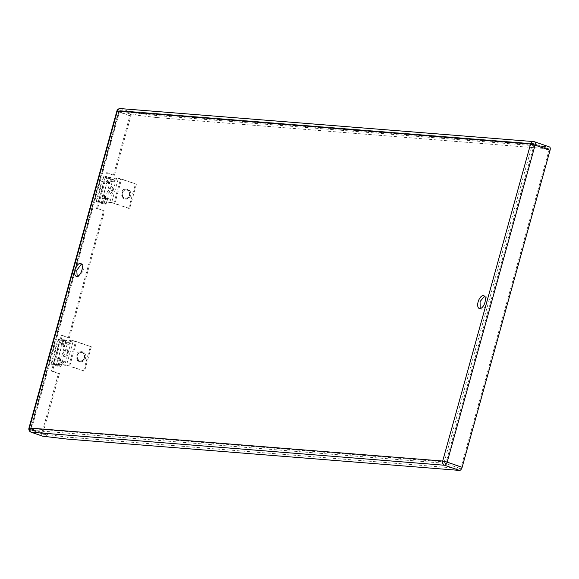<?xml version="1.0" encoding="UTF-8"?>
<svg xmlns="http://www.w3.org/2000/svg" width="579" height="579" viewBox="0 0 579 579"><rect width="100%" height="100%" fill="white"/><g stroke="black" fill="none" stroke-linecap="round" stroke-linejoin="round"><path stroke-width="0.43" stroke-dasharray="2.9 2.17" d="M59.442 358.415A2.121 1.042 -70.9 0 0 58.407 357.373A2.121 1.042 -70.9 0 0 57.032 360.21A2.121 1.042 -70.9 0 0 57.176 360.949A2.121 1.042 -70.9 0 0 58.537 360.876A2.121 1.042 -70.9 0 0 59.442 358.415A2.721 1.39 179.5 0 0 57.401 359.023A2.721 1.39 -0.5 0 0 56.916 359.82A2.721 2.721 0 0 0 57.176 360.949M56.51 364.784L59 366.058L51.864 363.793A5.095 0.557 15.5 0 0 51.147 363.88A5.095 0.557 15.5 0 0 55.902 365.776A5.095 0.557 15.5 0 0 60.961 366.601A5.095 0.557 15.5 0 0 56.51 364.784L63.277 340.401A5.095 0.557 15.5 0 1 67.721 342.211A5.095 0.557 15.5 0 1 62.67 341.393A5.095 0.557 15.5 0 1 57.907 339.489A5.095 0.557 15.5 0 1 58.624 339.403L64.667 339.887L65.268 342.428L64.949 343.564L67.504 343.767L69.777 340.293L71.564 340.438A3.735 0.413 -164.5 0 1 76.508 341.646L91.323 346.77L75.487 341.567L76.508 341.646L69.748 366.037L84.563 371.153L91.323 346.77M56.329 364.965L63.089 340.582L65.76 341.668L58.624 339.403L51.864 363.793L57.907 364.271L60.173 360.797L62.727 360.999L62.409 362.143L63.01 364.683L64.797 364.821L71.564 340.438L75.487 341.567L68.727 365.957L84.563 371.153M60.173 360.797L64.407 361.578L64.088 362.722A2.548 1.252 -70.9 0 0 64.537 365.226L62.858 364.647L64.689 365.262L66.476 365.4L64.797 364.821A3.735 0.413 -164.5 0 1 69.748 366.037L66.476 365.4L73.236 341.017L71.456 340.872A2.548 1.252 -70.9 0 0 69.502 343.209L67.823 342.63M64.826 339.916L66.346 340.466A2.548 1.252 -70.9 0 1 66.498 340.495L64.826 339.916M63.495 343.781L62.467 342.739L61.092 345.583L61.229 346.314L63.495 343.781A2.721 1.39 179.5 0 0 61.454 344.389M63.024 345.721A1.274 0.622 -70.9 0 0 63.089 346.126A1.274 0.622 -70.9 0 0 63.328 346.387A1.274 0.622 -70.9 0 0 64.081 345.909A1.274 0.622 -70.9 0 0 64.464 344.643A1.274 0.622 -70.9 0 0 64.16 343.977A1.274 0.622 -70.9 0 0 63.813 344.035A1.274 0.622 -70.9 0 0 63.024 345.721M63.249 345.801A1.274 0.622 -70.9 0 0 63.552 346.466A1.274 0.622 -70.9 0 0 64.305 345.989A1.274 0.622 -70.9 0 0 64.696 344.722A1.274 0.622 -70.9 0 0 64.385 344.056A1.274 0.622 -70.9 0 0 63.632 344.534A1.274 0.622 -70.9 0 0 63.249 345.801M67.685 351.243A3.821 1.875 -70.9 0 0 65.492 349.578A3.821 1.875 -70.9 0 0 63.35 354.486A3.821 1.875 -70.9 0 0 66.252 355.441A3.821 1.875 -70.9 0 0 67.685 351.287A3.821 1.875 -70.9 0 0 67.685 351.243A6.731 3.438 179.5 0 1 66.498 353.197M66.346 340.466L60.303 339.982L53.536 364.372L59.579 364.85A2.548 1.252 -70.9 0 0 61.533 362.512L59.861 361.933M64.949 343.564L66.628 344.143L66.947 343.007A2.548 1.252 -70.9 0 0 66.498 340.495M61.852 361.376L61.533 362.512M64.407 361.578L62.727 360.999M66.628 344.143L69.183 344.346L67.504 343.767M69.183 344.346L69.502 343.209M80.025 361.571C82.645 362.157 84.498 361.021 85.569 358.14C86.141 355.093 85.193 352.987 82.725 351.815C80.097 351.221 78.252 352.365 77.181 355.245C76.609 358.292 77.557 360.399 80.025 361.571M83.542 371.074L90.302 346.691M84.548 358.061C85.12 355.014 84.172 352.901 81.704 351.735C79.077 351.142 77.231 352.285 76.16 355.159C75.588 358.213 76.537 360.319 78.997 361.484C81.625 362.078 83.477 360.934 84.548 358.061M84.273 357.851A4.241 3.669 94.6 0 0 81.907 352.582A4.241 3.669 94.6 0 0 81.118 352.416A4.241 3.669 94.6 0 0 77.282 355.434A4.241 3.669 94.6 0 0 79.649 360.71A4.241 3.669 94.6 0 0 80.438 360.876A4.241 3.669 94.6 0 0 84.273 357.851M79.822 360.724A4.241 3.669 94.6 0 0 80.611 360.891A4.241 3.669 94.6 0 0 84.44 357.865A4.241 3.669 94.6 0 0 82.073 352.597A4.241 3.669 94.6 0 0 81.284 352.43A4.241 3.669 94.6 0 0 77.456 355.448A4.241 3.669 94.6 0 0 79.822 360.724M59.188 360.435L59.499 361.093L60.636 359.356L60.332 358.691L59.188 360.435M60.411 359.277A1.274 0.622 -70.9 0 0 60.1 358.611A1.274 0.622 -70.9 0 0 59.753 358.669A1.274 0.622 -70.9 0 0 58.964 360.355A1.274 0.622 -70.9 0 0 59.036 360.76A1.274 0.622 -70.9 0 0 59.275 361.021A1.274 0.622 -70.9 0 0 60.028 360.543A1.274 0.622 -70.9 0 0 60.411 359.277M104.524 195.84A2.121 1.042 -70.9 0 0 103.496 194.797A2.121 1.042 -70.9 0 0 102.121 197.634A2.121 1.042 -70.9 0 0 102.259 198.373A2.121 1.042 -70.9 0 0 103.619 198.3A2.121 1.042 -70.9 0 0 104.524 195.84A2.721 1.39 179.5 0 0 102.483 196.447A2.721 1.39 -0.5 0 0 102.005 197.244A2.721 2.721 0 0 0 102.259 198.373M101.6 202.209L104.082 203.482L96.946 201.21A5.095 0.557 15.5 0 0 96.237 201.304A5.095 0.557 15.5 0 0 100.992 203.2A5.095 0.557 15.5 0 0 106.051 204.025A5.095 0.557 15.5 0 0 101.6 202.209L108.36 177.825A5.095 0.557 15.5 0 1 112.811 179.635A5.095 0.557 15.5 0 1 107.752 178.817A5.095 0.557 15.5 0 1 102.997 176.913A5.095 0.557 15.5 0 1 103.713 176.827L109.757 177.312L110.357 179.852L110.039 180.988L112.594 181.191L114.859 177.717L116.647 177.862A3.735 0.413 -164.5 0 1 121.597 179.07L136.412 184.194L120.577 178.991L121.597 179.07L114.83 203.461L129.645 208.578L136.412 184.194M101.412 202.389L108.179 178.006L110.85 179.092L103.713 176.827L96.946 201.21L102.99 201.695L105.262 198.221L107.817 198.423L107.499 199.56L108.099 202.107L109.887 202.245L116.647 177.862L120.577 178.991L113.81 203.374L129.645 208.578M105.262 198.221L109.489 199.002L109.178 200.146A2.548 1.252 -70.9 0 0 109.619 202.65L107.94 202.071L109.778 202.686L111.566 202.824L109.887 202.245A3.735 0.413 -164.5 0 1 114.83 203.461L111.566 202.824L118.326 178.441L116.538 178.296A2.548 1.252 -70.9 0 0 114.584 180.634L112.905 180.055M109.909 177.34L111.429 177.891A2.548 1.252 -70.9 0 1 111.588 177.919L109.909 177.34M108.584 181.205L107.556 180.163L106.174 183.007L106.319 183.738L108.584 181.205A2.721 1.39 179.5 0 0 106.543 181.813A2.721 1.39 -0.5 0 0 106.058 182.609A2.721 2.721 0 0 0 106.319 183.738M108.107 183.145A1.274 0.622 -70.9 0 0 108.179 183.55A1.274 0.622 -70.9 0 0 108.418 183.811A1.274 0.622 -70.9 0 0 109.17 183.333A1.274 0.622 -70.9 0 0 109.554 182.067A1.274 0.622 -70.9 0 0 109.25 181.401A1.274 0.622 -70.9 0 0 108.903 181.459A1.274 0.622 -70.9 0 0 108.107 183.145M108.338 183.225A1.274 0.622 -70.9 0 0 108.642 183.89A1.274 0.622 -70.9 0 0 109.395 183.413A1.274 0.622 -70.9 0 0 109.778 182.146A1.274 0.622 -70.9 0 0 109.474 181.48A1.274 0.622 -70.9 0 0 108.722 181.958A1.274 0.622 -70.9 0 0 108.338 183.225M112.767 188.667A3.821 1.875 -70.9 0 0 110.575 187.003A3.821 1.875 -70.9 0 0 108.439 191.902A3.821 1.875 -70.9 0 0 111.334 192.865A3.821 1.875 -70.9 0 0 112.767 188.711A3.821 1.875 -70.9 0 0 112.767 188.667A6.731 3.438 179.5 0 1 111.581 190.621M111.429 177.891L105.385 177.406L98.625 201.796L104.669 202.274A2.548 1.252 -70.9 0 0 106.623 199.936L104.944 199.357M110.039 180.988L111.718 181.567L112.029 180.431A2.548 1.252 -70.9 0 0 111.588 177.919M106.934 198.8L106.623 199.936M109.489 199.002L107.817 198.423M111.718 181.567L114.273 181.77L112.594 181.191M114.273 181.77L114.584 180.634M125.107 198.995C127.735 199.581 129.58 198.445 130.651 195.564C131.223 192.518 130.282 190.404 127.814 189.239C125.187 188.645 123.341 189.789 122.27 192.669C121.691 195.716 122.639 197.823 125.107 198.995M128.625 208.498L135.392 184.115M129.631 195.485C130.203 192.438 129.262 190.325 126.794 189.159C124.167 188.566 122.314 189.709 121.25 192.583C120.671 195.637 121.619 197.743 124.087 198.908C126.714 199.502 128.56 198.358 129.631 195.485M129.356 195.275A4.241 3.669 94.6 0 0 126.989 190.006A4.241 3.669 94.6 0 0 126.2 189.84A4.241 3.669 94.6 0 0 122.372 192.858A4.241 3.669 94.6 0 0 124.738 198.134A4.241 3.669 94.6 0 0 125.527 198.3A4.241 3.669 94.6 0 0 129.356 195.275M124.905 198.148A4.241 3.669 94.6 0 0 125.694 198.315A4.241 3.669 94.6 0 0 129.53 195.289A4.241 3.669 94.6 0 0 127.163 190.021A4.241 3.669 94.6 0 0 126.374 189.854A4.241 3.669 94.6 0 0 122.538 192.872A4.241 3.669 94.6 0 0 124.905 198.148M104.278 197.859L104.582 198.517L105.725 196.773L105.414 196.115L104.278 197.859M105.494 196.701A1.274 0.622 -70.9 0 0 105.19 196.035A1.274 0.622 -70.9 0 0 104.842 196.093A1.274 0.622 -70.9 0 0 104.054 197.779A1.274 0.622 -70.9 0 0 104.119 198.184A1.274 0.622 -70.9 0 0 104.358 198.445A1.274 0.622 -70.9 0 0 105.11 197.967A1.274 0.622 -70.9 0 0 105.494 196.701M97.554 208.563L104.546 210.98L97.554 208.563L107.477 172.795L106.456 172.716L113.441 175.133L129.899 115.793A3.394 1.665 109.1 0 1 132.504 112.673L121.04 108.714L534.294 141.725L549.247 146.892L156.634 115.532L132.504 112.673M96.534 208.483L106.456 172.716M42.383 436.067A3.394 1.665 -70.9 0 1 41.977 432.817L58.436 373.477L51.444 371.059L61.367 335.292L68.358 337.709L103.525 210.894M113.441 175.133L107.477 172.795M156.098 117.479L131.961 114.628A1.361 0.666 -70.9 0 0 130.919 115.872L119.462 111.913L31.541 428.938L30.911 428.626L119.021 111.581L532.275 144.591L444.354 461.615A1.361 1.172 94.6 0 0 445.113 463.301L31.859 430.291L43.324 434.25A1.361 0.666 -70.9 0 1 43.237 434.236A1.361 0.666 -70.9 0 1 42.998 432.897L31.541 428.938A1.361 0.666 -70.9 0 0 31.78 430.269A1.361 0.666 -70.9 0 0 31.859 430.291A1.361 1.172 94.6 0 1 31.107 428.605L446.156 462.056L534.077 145.032A1.361 0.666 -70.9 0 0 533.838 143.693A1.361 0.666 -70.9 0 0 533.751 143.672L548.711 148.846L156.098 117.479L156.634 115.532M66.911 439.056L67.454 437.109L460.066 468.469A1.361 0.666 109.1 0 0 461.108 467.224L549.03 150.2A1.361 0.666 109.1 0 0 548.791 148.861A1.361 0.666 109.1 0 0 548.711 148.846M135.58 114.917L136.116 112.963M46.4 436.494L46.935 434.539L67.454 437.109M43.324 434.25L46.935 434.539M77.195 276.393L77.955 276.914L83.571 270.769L82.384 264.082L81.473 264.024M480.23 308.585L481.402 309.193C485.687 309.946 489.516 296.137 485.014 296.187L484.507 296.216M483.747 295.695L485.014 296.187M114.461 175.213L130.919 115.872M42.998 432.897L59.456 373.556L52.472 371.139L62.387 335.371L61.367 335.292M58.436 373.477L59.456 373.556M51.444 371.059L52.472 371.139M68.358 337.709L62.387 335.371M69.379 337.789L104.546 210.98M57.032 360.21A2.721 1.39 -0.5 0 1 56.916 359.82A2.721 2.721 0 0 1 58.407 357.373M64.088 362.722L62.409 362.143M59.579 364.85L57.907 364.271M71.456 340.872L69.777 340.293M66.947 343.007L65.268 342.428M58.964 360.355A1.701 0.868 -0.5 0 1 58.913 360.152A1.701 0.868 -0.5 0 1 59.217 359.653M102.121 197.634A2.721 1.39 -0.5 0 1 102.005 197.244A2.721 2.721 0 0 1 103.496 194.797M109.178 200.146L107.499 199.56M104.669 202.274L102.99 201.695M116.538 178.296L114.859 177.717M112.029 180.431L110.357 179.852M106.174 183.007A2.721 1.39 -0.5 0 1 106.058 182.609A2.721 2.721 0 0 1 107.556 180.163M41.977 432.817L30.521 428.851L118.434 111.827A3.394 0.369 15.5 0 1 116.871 111.059M129.899 115.793L118.434 111.827A3.394 1.665 109.1 0 1 121.04 108.714A3.394 2.931 94.6 0 0 120.41 108.584M30.767 431.977A3.394 1.665 -70.9 0 1 30.521 428.851A3.394 0.369 15.5 0 1 28.95 428.084M461.108 467.224L446.156 462.056A1.361 0.666 109.1 0 1 445.113 463.301L460.066 468.469M548.791 148.861L533.838 143.693A1.361 1.361 0 0 0 533.505 143.621A1.361 1.172 -85.4 0 0 532.275 144.591L549.03 150.2M43.237 434.236L31.78 430.269A1.361 1.361 0 0 1 30.911 428.626L118.833 111.602A1.361 1.361 0 0 1 120.251 110.611L533.505 143.621A1.361 1.172 -85.4 0 1 533.751 143.672L120.497 110.661A1.361 1.172 94.6 0 0 119.021 111.581L119.462 111.913A1.361 0.666 109.1 0 1 120.497 110.661L131.961 114.628M119.462 111.913L119.021 111.581M63.813 344.035A1.701 1.701 0 0 0 63.089 346.126M66.252 355.441A6.731 6.731 0 0 0 67.685 351.287M59 366.058L65.76 341.668M53.109 364.423L59.876 340.032M60.961 366.601L67.721 342.211M51.147 363.88L57.907 339.489M62.467 342.739A2.721 2.721 0 0 0 61.229 346.314M59.753 358.669A1.701 1.701 0 0 0 59.036 360.76M108.903 181.459A1.701 1.701 0 0 0 108.179 183.55M111.334 192.865A6.731 6.731 0 0 0 112.767 188.711M104.082 203.482L110.85 179.092M98.198 201.847L104.958 177.456M106.051 204.025L112.811 179.635M96.237 201.304L102.997 176.913M104.842 196.093A1.701 1.701 0 0 0 104.119 198.184M480.99 309.106L479.311 308.527M82.384 264.082L80.713 263.503M77.955 276.914L76.276 276.335"/><path stroke-width="0.87" d="M75.089 269.648A6.789 3.336 -70.9 0 0 76.276 276.335A6.789 3.336 -70.9 0 0 81.9 270.19A6.789 3.336 -70.9 0 0 80.713 263.503A6.789 3.336 -70.9 0 0 75.089 269.648M479.73 308.614A6.789 3.336 -70.9 0 0 484.818 302.795A6.789 3.336 -70.9 0 0 483.747 295.695A6.789 3.336 -70.9 0 0 483.335 295.608A6.789 3.336 -70.9 0 0 478.247 301.427A6.789 3.336 -70.9 0 0 479.311 308.527A6.789 3.336 -70.9 0 0 479.73 308.614M462.129 467.304A3.394 1.665 109.1 0 1 459.531 470.416L66.911 439.056L42.781 436.204L31.317 432.238A3.394 2.931 94.6 0 1 29.428 428.026L117.342 111.002A3.394 2.931 94.6 0 1 120.41 108.584A3.394 3.394 0 0 0 116.871 111.059L28.95 428.084A3.394 0.369 15.5 0 1 29.428 428.026L442.682 461.036A3.394 0.369 15.5 0 1 447.176 462.136L462.129 467.304L550.05 150.279A3.394 1.665 109.1 0 0 549.457 146.936A3.394 1.665 109.1 0 0 549.247 146.892M81.473 264.024L76.768 270.227L77.195 276.393M484.507 296.216L480.056 301.601L480.23 308.585M116.871 111.059A3.394 0.369 15.5 0 1 117.342 111.002L530.596 144.012L442.682 461.036A3.394 2.931 94.6 0 0 444.571 465.248L459.531 470.416M30.767 431.977A3.394 1.665 -70.9 0 0 31.114 432.195A3.394 1.665 -70.9 0 0 31.317 432.238L444.571 465.248A3.394 1.665 109.1 0 0 447.176 462.136L535.097 145.112A3.394 0.369 15.5 0 0 530.596 144.012A3.394 2.931 -85.4 0 1 533.664 141.587A3.394 2.931 -85.4 0 1 534.294 141.725A3.394 1.665 109.1 0 1 534.504 141.768A3.394 1.665 109.1 0 1 535.097 145.112L550.05 150.279M42.383 436.067A3.394 1.665 -70.9 0 0 42.571 436.161A3.394 1.665 -70.9 0 0 42.781 436.204M120.41 108.584L533.664 141.594A3.394 3.394 0 0 1 534.504 141.768L549.457 146.936M28.95 428.084A3.394 3.394 0 0 0 31.114 432.195L42.571 436.161"/></g></svg>
